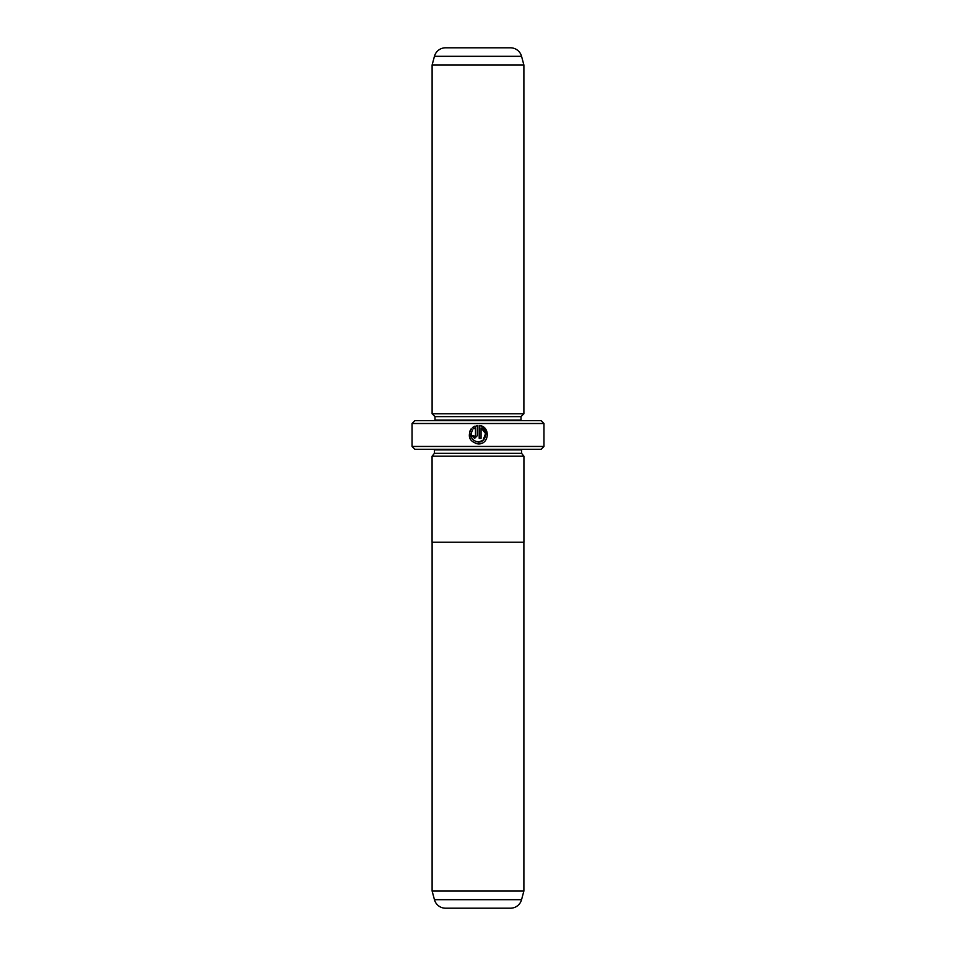 <?xml version="1.0" encoding="UTF-8"?>
<svg xmlns="http://www.w3.org/2000/svg" width="956" height="956" viewBox="0 0 956 956"><rect width="100%" height="100%" fill="white"/><g stroke="black" fill="none" stroke-linecap="round" stroke-linejoin="round"><path stroke-width="1.43" d="M434.442 899.692L521.558 899.692A11.472 11.472 0 0 1 510.48 908.2L445.52 908.2A11.472 11.472 0 0 1 434.442 899.692L432.112 890.992L523.888 890.992L523.888 542.243M432.112 890.992L432.112 542.243M521.558 899.692L523.888 890.992M523.924 456.203L432.076 456.203L432.076 542.243L523.924 542.243L523.924 456.203M475.718 443.548L478.287 443.919C469.659 441.863 467.281 436.844 471.141 428.862L472.455 430.164C469.527 436.522 471.475 440.489 478.287 442.066C486.102 442.52 488.48 430.379 481.047 427.858L481.047 438.386L479.207 438.386L479.207 425.516C490.512 426.053 489.603 444.504 478.287 443.919L481.573 443.309M487.488 435.159L482.565 426.531M482.541 426.507L479.207 425.516M475.514 435.613L474.594 436.534L473.674 435.613L474.594 436.534L475.514 435.613L475.514 427.858L473.758 428.862L472.443 427.547L477.367 425.516L477.367 435.613L474.594 438.386L471.834 435.613L473.674 435.613M432.112 456.203L434.406 453.335L521.594 453.335L523.888 456.203M521.594 453.335L521.594 449.894A2.868 2.868 0 0 1 521.653 449.32M434.406 453.335L434.406 449.894L521.594 449.894M432.112 413.757L523.888 413.757L523.888 65.008L432.112 65.008L432.112 413.757L434.98 416.625L521.02 416.625L523.888 413.757M457.924 47.8L445.52 47.8A11.472 11.472 0 0 0 434.442 56.308L432.112 65.008M445.52 47.8L510.48 47.8A11.472 11.472 0 0 1 521.558 56.308L523.888 65.008M434.98 416.625L434.98 420.066L521.02 420.066L521.02 416.625M543.964 446.452L541.096 449.32L414.904 449.32L412.036 446.452L543.964 446.452L543.964 423.508L412.036 423.508L414.904 420.64L541.096 420.64L543.964 423.508M412.036 446.452L412.036 423.508M510.48 47.8L498.076 47.8M473.758 428.862L475.514 427.858M474.75 426.173L472.443 427.547M469.802 431.06L469.934 438.613M481.047 427.858L485.576 433.57L482.983 440.381M482.971 440.393L478.287 442.066M521.558 56.308L434.442 56.308"/></g></svg>
